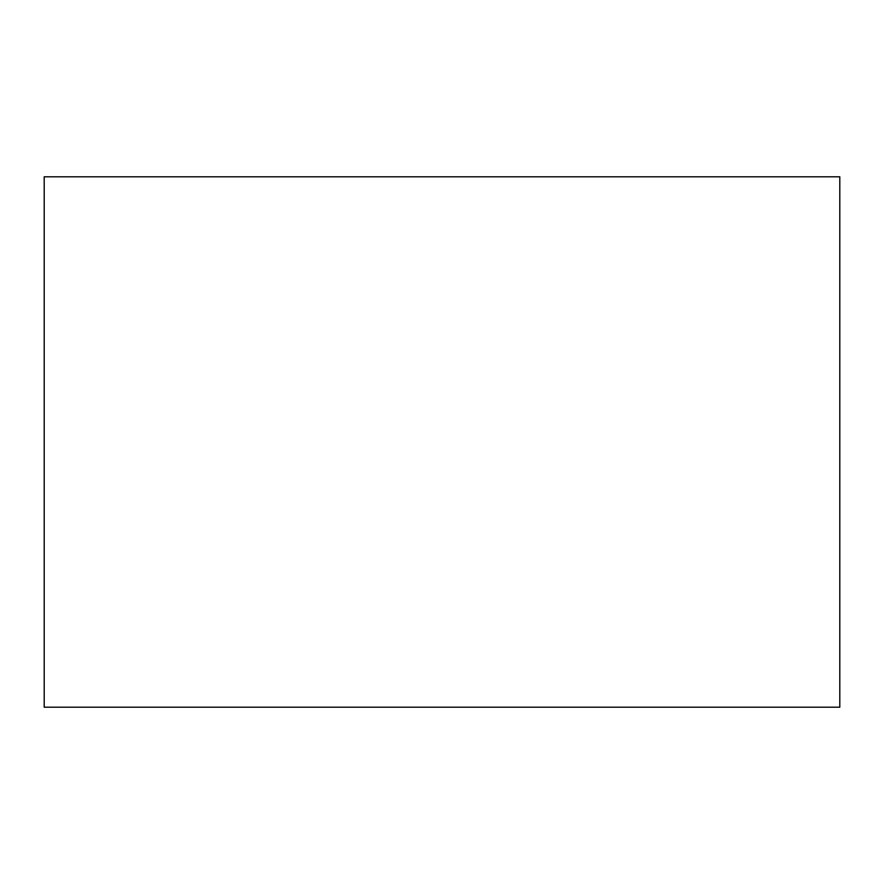 <?xml version="1.0" encoding="UTF-8"?>
<svg xmlns="http://www.w3.org/2000/svg" width="884" height="884" viewBox="0 0 884 884"><rect width="100%" height="100%" fill="white"/><g stroke="black" fill="none" stroke-linecap="round" stroke-linejoin="round"><path stroke-width="1.33" d="M44.2 176.8L44.2 707.2L839.8 707.2L839.8 176.8L44.2 176.8"/></g></svg>
